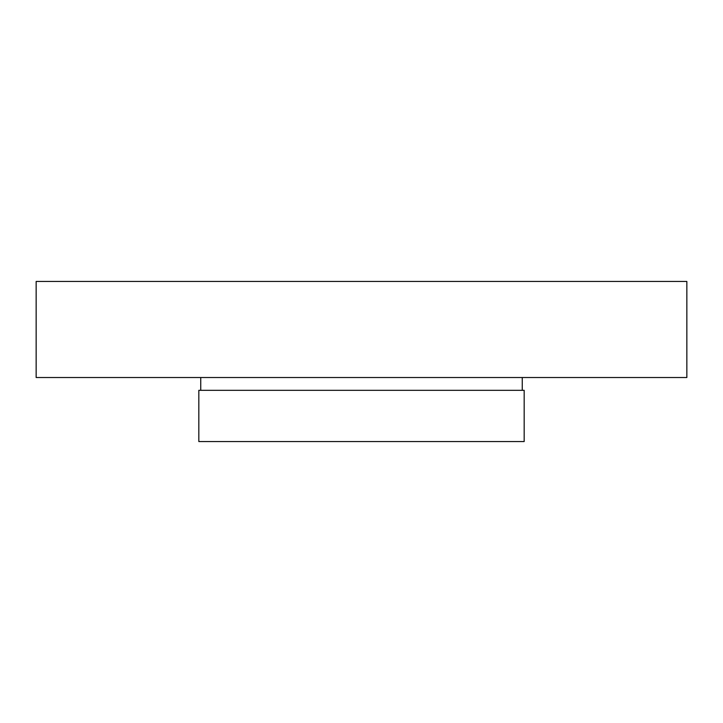 <?xml version="1.0" encoding="UTF-8"?>
<svg xmlns="http://www.w3.org/2000/svg" width="723" height="723" viewBox="0 0 723 723"><rect width="100%" height="100%" fill="white"/><g stroke="black" fill="none" stroke-linecap="round" stroke-linejoin="round"><path stroke-width="1.08" d="M686.85 281.446L36.15 281.446L36.15 377.514L686.85 377.514L686.85 281.446M524.175 390.321L198.825 390.321L198.825 441.554L524.175 441.554L524.175 390.321M522.25 377.514L522.25 390.321M200.75 377.514L200.75 390.321"/></g></svg>
